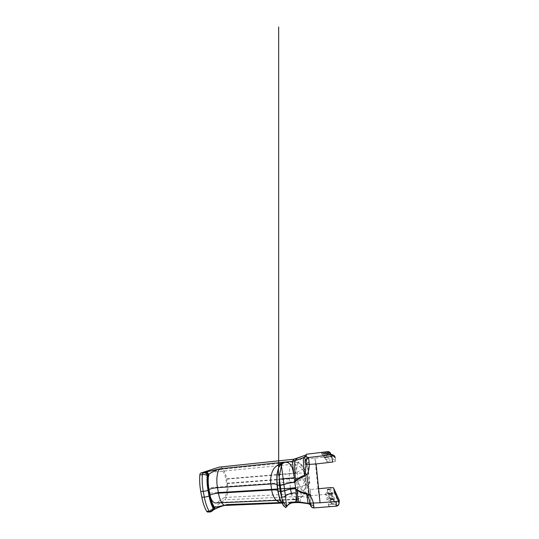<?xml version="1.0" encoding="UTF-8"?>
<svg xmlns="http://www.w3.org/2000/svg" width="539" height="539" viewBox="0 0 539 539"><rect width="100%" height="100%" fill="white"/><g stroke="black" fill="none" stroke-linecap="round" stroke-linejoin="round"><path stroke-width="0.4" stroke-dasharray="2.69 2.02" d="M282.84 504.376L284.545 506.256C287.274 506.182 288.796 503.615 290.514 502.207C288.102 502.894 285.69 503.17 283.278 503.042L281.843 502.88M217.5 492.626L209.314 493.118L208.344 487.795C206.949 480.512 208.775 473.04 211.726 472.252L220.444 469.422C222.951 470.183 224.756 473.444 225.868 479.191L226.616 483.631C227.647 489.547 226.643 495.961 224.325 497.49L217.102 502.503L215.081 502.961M220.074 467.03L220.148 467.043C222.823 467.118 225.875 473.195 226.663 478.794L295.642 473.006L307.937 466.053C307.614 464.759 306.752 464.012 305.35 463.803C306.368 462.422 306.88 460.858 306.886 459.12L306.3 454.269C306.334 455.522 305.714 456.412 304.454 456.937L304.71 464.362C306.159 464.274 307.082 464.854 307.486 466.1L309.292 482.789L296.228 477.972L298.39 496.331L297.232 501.991M310.302 503.877L310.511 505.09C310.969 506.815 312.128 507.671 314.001 507.664C313.321 506.444 312.256 505.353 310.814 504.376L310.794 497.908L301.018 496.459L301.227 489.075L296.228 477.972L227.404 483.2L226.663 478.794M227.404 483.2C228.677 489.52 227.364 498.373 224.716 499.768L207.96 511.909M224.992 505.191L226.454 504.632L224.675 505.205M213.127 509.793L210.803 511.834M295.136 458.992L294.024 459.201L295.642 473.006L298.141 462.219L296.841 458.473M282.84 463.203C281.789 463.527 280.63 464.389 279.343 465.797L278.596 467.717M320.058 502.786L318.023 488.779L314.884 458.163L316.09 463.951M310.37 490.706L310.787 495.644L310.174 489.52C309.817 487.896 309.002 486.535 307.729 485.43C309.029 484.945 309.696 484.056 309.743 482.755L307.937 466.053M318.623 488.725L310.174 489.52M329.033 493.347L327.651 493.212L330.218 492.889L329.033 493.347M330.602 498.103L329.1 497.928L330.373 497.403L331.876 497.578L330.602 498.103M332.469 503.743L330.825 503.52L332.192 502.907L333.843 503.123L332.469 503.743M325.65 457.719L324.256 457.786L325.65 457.719M326.971 459.484L325.448 459.545L326.971 459.484M328.547 461.586L326.877 461.64L328.547 461.586M335.197 457.672L335.837 461.303L330.724 456.506L330.71 454.006M335.837 461.303L332.684 462.044M327.55 452.019L327.779 456.621L306.886 459.12M327.779 456.621L330.724 456.506M325.138 453.811L326.533 453.723L325.138 453.811M326.398 455.219L327.928 455.132L326.398 455.219M327.907 456.897L329.585 456.809L327.907 456.897M291.309 493.347C292.205 497.079 293.176 499.188 294.227 499.666L295.419 499.188L296.746 493.805C298.148 492.12 298.586 484.932 297.784 478.268L297.205 473.242C296.538 467.387 294.981 462.395 293.56 461.984L219.521 469.516M224.325 497.49L296.746 493.805C300.014 493.448 302.615 491.952 304.542 489.331C305.99 487.209 306.59 484.864 306.341 482.29L305.93 486.643L304.629 474.94C304.07 468.6 297.622 463.547 291.255 464.436L211.726 472.252M304.629 474.94L305.162 471.598C304.656 465.811 298.788 461.216 292.98 462.038L291.255 464.436C289.483 465.197 288.608 473.707 289.679 482.088L208.344 487.795M305.93 486.643C306.206 489.459 305.546 492.019 303.962 494.33C301.847 497.187 299.004 498.804 295.419 499.188L280.415 499.821M280.044 499.842L217.102 502.503M294.227 499.666L280.576 500.232M212.669 510.669L211.793 510.729M213.592 509.84L212.447 510.244M331.957 456.432L327.719 456.688L323.885 457.584L328.325 457.368L332.192 456.466M325.004 453.663L321.722 454.37L328.736 453.434L325.004 453.663M326.243 455.044L322.706 455.839L330.313 454.815L326.243 455.044M330.205 506.377L328.52 505.811C328.136 505.03 329.349 504.47 332.152 504.147L336.538 504.652L336.37 502.813C336.774 503.567 335.554 504.113 332.704 504.45C330.501 504.578 329.046 504.389 328.332 503.871C327.955 503.103 329.161 502.557 331.97 502.233C334.119 502.092 335.575 502.281 336.343 502.786M332.017 494.97L329.356 495.53L325.697 495.139C325.448 494.842 325.799 494.553 326.749 494.263L328.824 493.852L332.502 494.196L332.017 494.97L333.412 498.696L334.348 498.979C334.598 499.235 334.429 499.538 333.857 499.882L330.973 500.509C328.938 500.637 327.611 500.475 326.984 500.024C326.688 499.37 327.813 498.892 330.353 498.595L333.412 498.696M304.73 481.233L301.227 489.075C303.329 491.164 305.775 492.855 308.564 494.148C308.921 495.84 309.662 497.093 310.794 497.908L310.787 495.691L326.749 494.263M329.201 493.852L325.536 493.488C325.3 492.956 326.351 492.545 328.675 492.269L332.361 492.633C332.603 493.165 331.552 493.569 329.201 493.852M330.798 498.696C328.763 498.831 327.436 498.676 326.816 498.238C326.519 497.605 327.645 497.133 330.185 496.837C332.206 496.695 333.547 496.85 334.193 497.288C334.51 497.921 333.378 498.386 330.798 498.696M336.107 505.912L335.42 505.966M336.538 504.652L336.43 505.441M276.985 479.838L297.784 478.268C301.975 477.978 304.663 478.14 305.849 478.74L306.165 483.49C306.172 483.995 306.064 486.986 304.548 489.331L303.962 494.33C302.305 496.763 300.385 498.319 298.195 499.006M305.162 471.598L306.341 482.29M310.814 504.376L310.174 504.679L309.224 504.066M308.497 503.386L308.045 503.318M305.317 455.246C304.751 455.576 304.461 456.088 304.461 456.782C301.907 458.285 299.799 460.097 298.141 462.219C299.839 463.688 301.557 465.75 303.295 468.404M297.225 501.95L299.064 501.991M300.108 502.045L301.018 496.459L298.377 496.385M301.018 496.419L224.716 499.768M306.293 454.296C306.246 455.475 305.633 456.304 304.461 456.782L304.454 456.937M309.743 482.755L309.292 482.789C309.17 484.062 308.402 484.797 306.987 485.006L308.564 494.148C309.777 494.297 310.518 494.836 310.787 495.752M306.32 454.283L306.819 457.907M308.517 493.892C309.817 494.074 310.579 494.661 310.787 495.644L310.787 495.691C310.552 494.728 309.804 494.162 308.537 493.993M304.71 464.362L305.35 463.803M306.987 485.006L307.729 485.43M290.514 502.207L281.654 502.537M277.72 490.429L278.023 490.968M304.885 478.41C305.013 479.629 297.009 481.617 289.679 482.088L290.433 488.233M276.743 479.858L226.616 483.631M306.098 479.144L305.269 473.511C304.09 473.006 301.402 472.912 297.205 473.242L279.424 474.724M278.811 474.778L277.187 474.913M277.006 474.926L225.868 479.191M331.121 454.343L332.071 455.118M331.034 493.879L331.593 493.832C332.779 493.67 333.574 493.057 333.971 491.986L333.587 487.883M333.857 499.882L335.507 504.309M330.67 487.586L331.64 493.96M305.539 484.339C305.034 485.585 301.705 486.704 295.561 487.701M220.444 469.422L293.56 461.984C296.666 461.862 300.493 463.142 302.851 466.484C304.239 468.62 304.454 469.644 304.831 471.019L305.519 473.855M304.454 456.877C305.68 456.371 306.293 455.502 306.3 454.276M281.958 503.089L283.278 503.042L281.614 502.463M280.886 464.766L278.481 468.418M327.314 489.688L327.651 493.212M328.743 494.122L329.1 497.928M330.434 499.377L330.825 503.52M324.256 457.786L323.899 454.074M325.448 459.545L325.064 455.516M326.877 461.64L326.459 457.234M329.989 461.222L329.585 456.809M323.885 457.584L323.703 455.704M321.722 454.37L321.554 452.619M322.706 455.839L322.524 453.932M328.305 459.161L327.928 455.132M330.313 454.815L330.212 453.73M326.883 457.436L326.533 453.723M328.736 453.434L328.642 452.437M333.479 499.168L333.843 503.123M328.332 503.871L328.52 505.811M325.536 493.488L325.697 495.139M326.816 498.238L326.984 500.024M331.539 493.906L331.876 497.578M334.193 497.288L334.348 498.979M329.895 489.479L330.218 492.889M332.361 492.633L332.502 494.196M330.676 456.479L330.218 453.097M330.185 453.029C329.565 452.019 328.729 451.554 327.678 451.642M333.533 487.815L333.971 491.986L339.018 503.716"/><path stroke-width="0.81" d="M296.841 458.473L294.024 459.181L219.117 467.138L200.751 473.067L203.634 472.784C205.75 472.743 206.922 473.734 207.158 475.755C206.828 480.424 207.104 485.228 207.98 490.167L209.017 495.826C209.92 500.67 211.261 504.767 213.033 508.122L213.909 507.832C214.057 508.897 213.734 509.726 212.945 510.325L213.592 509.84C214.381 509.247 214.697 508.418 214.549 507.367L224.992 505.191M210.803 511.834L210.095 511.969L209.516 511.241C211.712 510.763 212.878 509.726 213.033 508.122C213.356 509.005 213.255 509.84 212.73 510.628L210.803 511.834L207.414 512.037L206.626 511.316L209.125 511.248C206.996 507.435 205.393 502.712 204.308 497.086L203.243 491.352C202.206 485.679 201.909 480.114 202.368 474.657L202.765 474.603C204.49 474.482 205.851 474.731 206.848 475.344L207.158 475.755L207.939 474.798C207.468 473.107 206.41 472.272 204.773 472.292L220.316 468.735C217.554 468.923 215.816 479.454 217.52 487.66L218.484 493.151C219.42 499.087 222.156 504.875 224.446 505.211L224.446 505.211C225.214 505.373 225.881 505.184 226.454 504.632L281.654 502.537M206.626 511.316C204.53 507.529 202.933 502.833 201.849 497.214L200.771 491.514C199.726 485.834 199.417 480.296 199.834 474.899L202.368 474.657C202.556 473.626 202.981 472.999 203.634 472.784L204.773 472.292M281.843 502.88C276.244 501.836 272.862 497.544 271.676 490.005L270.854 483.968C270.214 478.221 271.184 473.175 273.751 468.836C276.905 465.036 280.832 462.765 285.535 462.017C287.637 462.044 289.564 463.297 291.329 465.77C292.69 468.661 293.654 472.669 294.233 477.79L292.394 461.31L294.011 459.201L306.132 454.936L306.3 454.276L327.611 451.648L327.55 452.019M280.576 500.232L215.081 502.961C212.501 502.24 210.574 498.959 209.314 493.118M199.834 474.899C199.935 473.882 200.245 473.276 200.751 473.067M219.117 467.138L220.074 467.03M224.675 505.205C220.08 506.593 216.233 508.122 213.127 509.793M299.064 501.991L297.232 501.991L297.258 502.523L296.026 492.835C296.942 498.865 296.322 502.132 294.173 502.638L294.173 502.638C293.054 502.9 291.835 502.752 290.514 502.207L286.007 507.361C285.589 507.684 285.104 507.314 284.545 506.256C283.891 506.222 283.373 505.723 282.988 504.753L282.045 499.094C283.494 502.638 285.778 506.148 286.58 506.195L285.394 496.102C287.9 494.014 291.444 492.929 296.026 492.835M282.84 504.376C280.496 501.054 278.906 496.668 278.057 491.218L277.302 484.952C276.581 478.814 277.033 472.966 278.656 467.407L280.058 464.409L281.425 465.595C282.14 462.988 284.134 462.961 285.535 462.017L282.84 463.203M277.208 484.783C276.534 478.733 276.999 473.047 278.596 467.717M280.886 464.766L283.837 462.745L280.058 464.409L278.67 467.36L278.67 26.95L278.656 467.407C278.205 470.075 278.373 473.235 279.168 476.894L279.492 485.41L280.293 491.548L282.045 499.094L281.088 491.507L278.124 491.157L280.26 491.312M294.233 477.79L283.191 478.733L285.394 496.102C284.538 496.769 283.325 497.106 281.776 497.12M281.425 465.595L283.191 478.733L279.445 479.158L279.168 476.894L281.425 465.595M294.921 482.418L295.642 488.657L296.901 489.735C299.947 491.487 303.248 492.673 306.799 493.286L308.995 494.842L309.13 494.243L307.014 474.879L306.745 474.286L304.892 476.146C301.49 477.231 298.478 478.848 295.871 480.99L294.921 482.418L294.429 479.063M295.924 491.683L295.642 488.462M296.645 458.534L295.251 460.629L305.633 456.863L308.638 457.523L309.278 464.733C309.305 468.297 308.551 471.679 307.014 474.879M309.13 494.243C311.293 496.998 312.721 500.03 313.415 503.332L314.015 507.933L336.323 506.155L336.235 501.445C338.29 501.216 339.3 500.832 339.26 500.286L339.152 502.55L334.079 491.022M330.764 454.849L332.011 454.492L330.966 454.35L327.53 454.64L323.683 455.502L331.472 454.768L332.684 462.044L316.09 463.951L320.058 502.786L336.235 501.445M328.5 489.244L329.888 489.365L327.314 489.688L328.5 489.244M330.016 493.609L331.525 493.758L330.245 494.27L328.743 494.122L330.016 493.609M331.808 498.784L333.466 498.973L332.085 499.565L330.434 499.377L331.808 498.784M318.623 488.725L330.67 487.586L333.533 487.815L339.26 500.286M284.787 490.84L281.088 491.507L279.445 479.158M280.415 499.821L280.044 499.842M295.561 487.701L290.433 488.233L291.309 493.347M295.271 460.602L292.394 461.31L220.316 468.735C216.132 469.671 211.355 472.231 208.633 474.549C208.169 472.865 207.124 472.036 205.494 472.056M209.536 495.354C210.513 500.488 211.968 504.645 213.909 507.832L214.549 507.367C212.514 504.369 210.998 500.28 210.015 495.085L208.997 489.506C208.074 484.211 207.953 479.225 208.633 474.549L207.939 474.798C207.4 479.548 207.596 484.534 208.519 489.749L209.536 495.354L209.017 495.826C208.97 496.23 206.093 497.005 204.308 497.086L201.849 497.214M207.414 512.037L210.345 511.969L212.669 510.669M332.011 454.492L331.957 456.432M326.573 453.676L329.565 453.198L330.151 453.016L329.194 452.895L322.524 453.932L326.573 453.676M325.266 452.362L328.581 451.776L327.085 451.709L321.554 452.619L325.266 452.362M305.633 456.863L306.132 454.936L305.317 455.246M336.43 505.441L336.033 505.723M310.511 505.09L308.497 503.386L308.22 503.972L306.657 494.162C303.006 493.428 299.684 492.033 296.693 489.985C297.643 497.052 298.525 501.236 299.354 502.53L299.354 502.53C299.664 502.948 299.906 502.806 300.095 502.112L308.045 503.318M292.401 461.323L295.251 460.629C294.409 461.364 294.476 470.614 295.601 480.768C298.08 478.309 301.065 476.463 304.548 475.223C303.585 465.521 303.147 458.083 303.423 457.53M295.628 488.678L296.901 489.735M294.88 482.223L295.601 480.768L295.871 480.99M306.3 454.276L322.686 452.248M308.658 457.894C307.446 458.076 306.556 458.682 306.004 459.706L305.896 463.648L305.438 459.895L304.084 457.429M305.97 464.571L305.438 459.895L306.603 458.548C305.957 459.241 305.653 460.057 305.687 460.993M304.892 476.146L304.548 475.223L305.343 473.451L306.058 464.631L316.09 463.951M314.015 507.933C312.047 507.893 310.875 506.923 310.491 505.016L309.581 500.509L307.796 495.644L306.657 494.162L306.799 493.286M278.057 491.218L278.164 491.406C278.744 494.89 279.586 497.915 280.684 500.482L282.988 504.753L285.508 507.495L288.325 504.807C290.016 503.372 291.963 502.651 294.173 502.638L299.354 502.53L309.245 503.776C309.649 503.972 309.757 502.887 309.581 500.509L310.296 503.136L320.058 502.786M336.107 505.912C337.549 505.73 338.519 504.996 339.018 503.716C338.782 505.137 337.886 505.953 336.323 506.155L314.001 507.913C311.299 508.061 310.376 504.625 310.477 504.261L310.302 503.877M310.168 502.961L310.477 504.261C311.084 505.009 312.142 505.353 313.651 505.279M307.796 495.644L308.995 494.842M325.374 455.502L308.638 457.523L306.603 458.541L306.004 459.706L305.963 463.439L309.076 462.516M306.745 474.286L305.343 473.451M278.023 490.968L276.965 484.534C276.015 484.015 273.98 483.833 270.854 483.968L216.638 487.734C213.329 488.132 210.783 488.725 208.997 489.506M210.015 495.085C211.78 494.229 214.306 493.609 217.601 493.219L271.676 490.005C274.742 489.776 276.756 489.917 277.72 490.429L279.62 498.69C280.24 500.778 280.907 502.031 281.614 502.463M297.225 501.95L290.514 502.207M278.481 468.418C277.962 469.536 277.066 473.168 276.878 476.341L276.965 484.534L277.72 490.429M294.846 482.176C290.285 482.634 286.66 483.382 283.979 484.413L280.273 485.194M294.86 482.304C290.299 482.762 286.681 483.517 283.999 484.581L280.3 485.356M295.608 488.583C291.04 488.826 287.428 489.493 284.76 490.584L281.062 491.265M295.621 488.711C291.053 488.947 287.442 489.628 284.781 490.753L281.082 491.427M283.965 484.332L280.26 485.12L277.302 484.952L279.492 485.41M290.433 488.233L217.5 492.626M279.424 474.724L278.811 474.778M208.519 489.749L207.98 490.167C207.926 490.53 205.029 491.258 203.243 491.352L200.771 491.514M327.705 451.669L327.665 451.635C329.376 451.588 330.387 452.383 330.71 454.006L331.121 454.343M332.071 455.118L335.197 457.672C334.807 455.684 333.567 454.714 331.472 454.768L331.411 454.714M330.966 454.35L329.565 453.198M329.194 452.895L328.022 451.925M327.678 451.642L327.085 451.709M339.018 503.716L339.152 502.55M224.17 505.467L281.958 503.089M220.148 467.043L294.024 459.201M224.177 505.467C219.986 506.707 216.456 508.169 213.592 509.84M330.212 453.73L330.151 453.016M328.642 452.437L328.581 451.776M294.227 499.666L298.195 499.006M305.472 455.159L295.136 458.992M306.179 454.734L305.754 455.037"/></g></svg>
